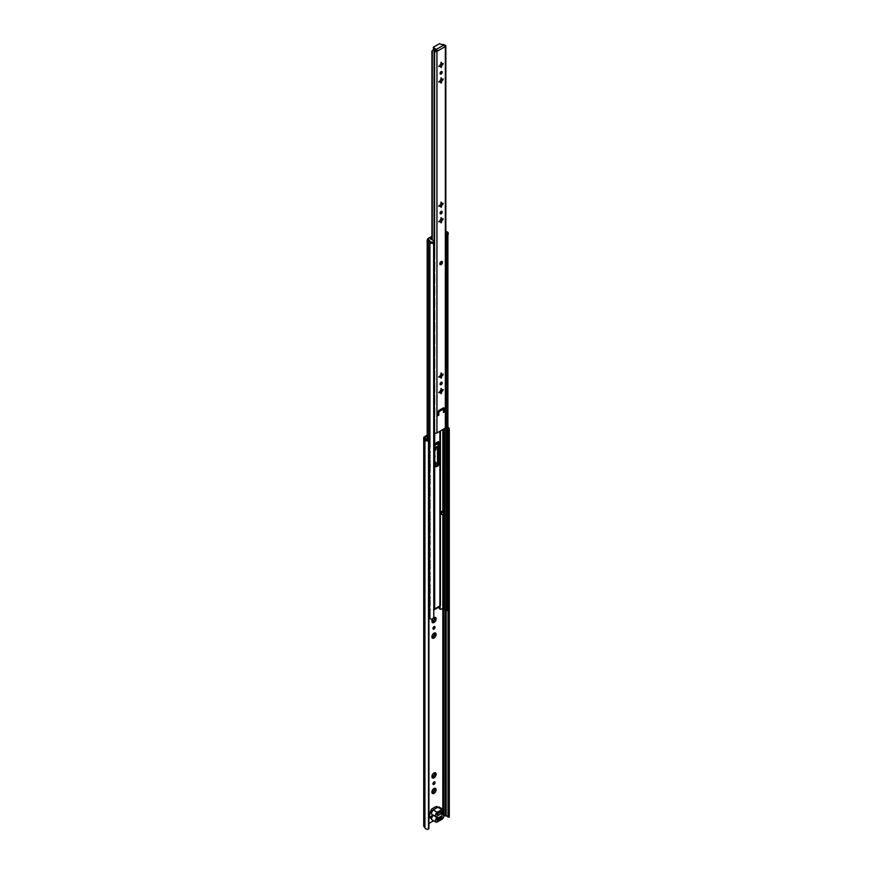 <?xml version="1.0" encoding="UTF-8"?>
<svg xmlns="http://www.w3.org/2000/svg" width="873" height="873" viewBox="0 0 873 873"><rect width="100%" height="100%" fill="white"/><g stroke="black" fill="none" stroke-linecap="round" stroke-linejoin="round"><path stroke-width="1.31" d="M433.706 788.701L432.91 789.618A1.55 0.895 -60 0 0 432.321 790.643L431.928 791.789A2.968 1.713 -60 0 1 433.706 788.701L434.001 788.384M434.001 784.38A1.484 0.862 120 0 0 434.972 783.07A1.484 0.862 120 0 0 434.743 781.881A1.484 0.862 120 0 0 434.001 781.957A1.484 0.862 120 0 0 433.03 783.267A1.484 0.862 120 0 0 433.259 784.456A1.484 0.862 120 0 0 434.001 784.38M432.975 783.987A1.484 0.862 120 0 0 433.161 783.889A1.484 0.862 120 0 0 434.197 781.859M433.706 633.383L432.91 634.3A1.55 0.895 -60 0 0 432.321 635.315L431.928 636.461A2.968 1.713 -60 0 1 433.706 633.383L434.001 633.067M434.001 629.062A1.484 0.862 120 0 0 434.972 627.752A1.484 0.862 120 0 0 434.743 626.552A1.484 0.862 120 0 0 434.001 626.628A1.484 0.862 120 0 0 433.03 627.938A1.484 0.862 120 0 0 433.259 629.127A1.484 0.862 120 0 0 434.001 629.062M432.975 628.658A1.484 0.862 120 0 0 433.161 628.571A1.484 0.862 120 0 0 434.197 626.541M434.765 457.397A1.484 0.862 120 0 0 434.765 455.717M427.203 436.162L425.206 437.318A1.015 0.578 0 0 0 425.064 438.039L425.991 438.879A1.189 0.687 0 0 1 426.133 439.261A1.779 1.026 0 0 0 426.133 439.326A1.779 1.026 0 0 0 427.737 440.341L428.927 441.487L428.927 827.844M448.045 816.921L449.235 817.128L449.268 428.61L448.908 430.269L448.035 428.959L449.268 428.61A3.066 1.768 0 0 0 448.384 427.508A3.066 1.768 0 0 0 447.904 427.279M448.035 435.027L448.045 428.61A1.779 1.026 0 0 0 447.904 428.305M448.024 816.812A1.779 1.026 0 0 0 447.533 816.299A1.779 1.026 0 0 0 446.168 815.993A1.189 0.687 0 0 1 445.514 815.917L444.062 815.382A1.015 0.578 0 0 0 443.691 815.295M434.012 618.313A1.55 0.895 120 0 1 434.176 618.52L436.085 618.531A2.968 1.713 120 0 0 434.307 617.506L433.805 617.713M431.928 776.25L432.321 775.104A1.55 0.895 120 0 1 432.91 774.089L433.706 773.172A2.968 1.713 120 0 0 431.928 776.25L431.928 776.948A2.968 1.713 120 0 0 433.706 777.974L434.307 777.625A2.968 1.713 120 0 0 436.085 774.547L436.085 773.849A2.968 1.713 120 0 0 434.307 772.823L433.706 773.172M433.303 777.352L433.75 775.933A1.55 0.895 120 0 0 434.339 774.918L435.343 773.816M433.586 775.835A1.55 0.895 120 0 0 434.176 774.82M434.012 773.631A1.55 0.895 120 0 1 434.176 773.849L434.339 773.947A1.55 0.895 120 0 0 434.11 773.674A1.55 0.895 120 0 0 433.75 773.598L433.586 773.282M431.96 776.097L432.321 776.075A1.55 0.895 120 0 0 432.561 776.348A1.55 0.895 120 0 0 432.91 776.413L432.746 776.326A1.55 0.895 120 0 1 432.484 776.293M434.339 773.947L436.085 773.849M436.085 774.547L434.339 774.918M432.321 776.075L431.928 776.948M434.307 772.823L433.75 773.598M433.75 775.933L434.307 777.625M433.706 777.974L432.91 776.413M433.586 788.821L433.75 789.137A1.55 0.895 -60 0 1 434.11 789.203A1.55 0.895 -60 0 1 434.339 789.476L434.176 789.378A1.55 0.895 120 0 0 434.012 789.159M433.303 792.891L433.586 791.364A1.55 0.895 120 0 0 434.176 790.349L435.343 789.345M433.586 791.364L433.75 791.462A1.55 0.895 -60 0 0 434.339 790.447L434.176 790.349M433.303 622.034L433.75 620.616A1.55 0.895 120 0 0 434.339 619.59L435.343 618.488M433.586 620.517A1.55 0.895 120 0 0 434.176 619.492M434.339 618.619A1.55 0.895 120 0 0 434.11 618.346A1.55 0.895 120 0 0 433.75 618.28L433.706 618.259M431.96 620.768L432.321 620.758A1.55 0.895 120 0 0 432.561 621.03A1.55 0.895 120 0 0 432.91 621.096L432.746 620.998A1.55 0.895 120 0 1 432.484 620.976M432.539 619.273A1.55 0.895 120 0 0 432.321 619.786L431.928 621.631A2.968 1.713 120 0 0 433.706 622.656L434.307 622.307A2.968 1.713 120 0 0 436.085 619.23L436.085 618.531M436.085 619.23L434.339 619.59M432.321 620.758L431.928 621.631M434.307 617.506L433.75 618.28M433.75 620.616L434.307 622.307M433.706 622.656L432.91 621.096M433.586 633.492L433.75 633.809A1.55 0.895 -60 0 1 434.11 633.885A1.55 0.895 -60 0 1 434.339 634.158L434.176 634.06A1.55 0.895 120 0 0 434.012 633.842M433.303 637.563L433.586 636.046A1.55 0.895 120 0 0 434.176 635.031L435.343 634.027M433.586 636.046L433.75 636.144A1.55 0.895 -60 0 0 434.339 635.129L434.176 635.031M434.339 447.773L436.085 447.674A2.968 1.713 120 0 0 435.823 446.954M434.765 451.046A2.968 1.713 120 0 0 436.085 448.373L434.339 448.744M434.765 448.296L435.343 447.642M436.085 448.373L436.085 447.674M429.636 817.161L429.811 817.019A1.779 1.026 60 0 1 429.854 816.997A1.779 1.026 60 0 1 430.749 817.084L431.491 817.499M429.33 817.237L430.542 817.444L430.749 818.056L429.811 817.87A1.189 0.687 -60 0 1 429.025 816.997L430.749 810.799A2.379 1.375 -60 0 1 432.321 808.649L435.692 806.707A2.379 1.375 -60 0 1 436.871 806.587A2.379 1.375 -60 0 1 437.253 807.045L437.428 807.46M431.327 818.383L430.749 818.056M445.514 609.343L445.514 815.917M448.024 817.139L448.024 602.927L448.035 817.128L449.246 817.139M448.045 429.461L448.045 435.049M448.045 439.217L448.045 440.974M448.045 445.143L448.045 447.183M448.045 451.352L448.045 453.109M448.045 457.277L448.045 459.318M448.045 463.487L448.045 465.244M448.045 469.412L448.045 471.453M448.045 475.621L448.045 477.378M448.045 481.547L448.045 483.587M448.045 487.756L448.045 489.513M448.045 493.681L448.045 495.722M448.045 499.891L448.045 501.648M448.045 505.816L448.045 507.857M448.045 512.025L448.045 513.782M448.045 517.951L448.045 519.992M448.045 524.16L448.045 525.917M448.045 530.086L448.045 532.126M448.045 536.295L448.045 538.052M448.045 542.22L448.045 544.261M448.045 548.43L448.045 550.186M448.045 554.355L448.045 556.396M448.045 560.564L448.045 562.321M448.045 566.49L448.045 568.53M448.045 572.699L448.045 574.456M448.045 578.624L448.045 580.665M448.045 584.834L448.045 586.591M448.045 590.759L448.045 592.8M448.045 596.968L448.045 598.725M448.045 602.894L448.045 817.106M431.96 791.625L432.321 791.615A1.55 0.895 -60 0 0 432.561 791.876A1.55 0.895 -60 0 0 432.91 791.953L432.746 791.855A1.55 0.895 120 0 1 432.484 791.822M431.96 636.308L432.321 636.286A1.55 0.895 -60 0 0 432.561 636.559A1.55 0.895 -60 0 0 432.91 636.624L432.746 636.537A1.55 0.895 120 0 1 432.484 636.504M434.765 463.836L435.343 463.17M429.276 817.204L429.811 817.87M437.253 807.045L436.413 806.554L436.915 807.754M428.927 441.487L427.737 441.051A3.066 1.768 0 0 1 424.922 439.283A3.066 1.768 0 0 1 424.922 439.228L424.071 438.41A2.204 1.266 0 0 1 423.721 437.722A2.204 1.266 0 0 1 424.365 436.827L427.203 435.191M423.721 437.722L423.721 826.033A2.204 1.266 0 0 0 424.071 826.72L424.878 827.44L424.878 439.141M424.922 439.337L424.922 827.528A3.066 1.768 0 0 0 424.922 827.593A3.066 1.768 0 0 0 427.737 829.35L428.927 828.171L428.927 441.814M428.501 441.258L428.501 829.099M434.307 788.352A2.968 1.713 -60 0 1 436.085 789.388L434.339 789.476M434.339 790.447L436.085 790.076L436.085 789.388M436.085 790.076A2.968 1.713 -60 0 1 434.307 793.164L433.75 791.462M432.91 791.953L433.706 793.513L434.307 793.164M433.706 793.502A2.968 1.713 -60 0 1 431.928 792.477L432.321 791.615M431.928 791.789L431.917 792.477M434.307 633.034A2.968 1.713 -60 0 1 436.085 634.06L434.339 634.158M434.339 635.129L436.085 634.758L436.085 634.06M436.085 634.758A2.968 1.713 -60 0 1 434.307 637.836L433.75 636.144M432.91 636.624L433.706 638.185L434.307 637.836M433.706 638.185A2.968 1.713 -60 0 1 431.928 637.159L432.321 636.286M431.928 636.461L431.917 637.159M432.484 619.284A2.968 1.713 120 0 0 431.928 620.932M434.765 462.057A2.968 1.713 -60 0 1 436.085 463.203L434.339 463.301M434.339 464.272L436.085 463.901L436.085 463.203M436.085 463.901A2.968 1.713 -60 0 1 435.114 466.182A3.568 2.062 120 0 0 437.679 464.785A3.568 2.062 120 0 0 438.966 461.501L438.966 443.058A3.568 2.062 120 0 0 438.595 441.76M433.641 820.751L428.927 823.479M436.74 819.201L441.956 816.539M441.782 817.259L437.155 820.271M433.75 633.809L434.252 633.198M433.75 789.137L434.252 788.526M428.927 617.527A1.779 1.026 180 0 1 429.178 617.648A1.779 1.026 180 0 1 429.691 618.27A1.189 0.687 0 0 0 429.909 618.597A2.968 1.713 0 0 0 432.113 619.317L433.794 617.495L433.63 243.709L432.113 243.141M427.563 239.824A1.484 0.862 0 0 0 427.203 240.381A1.484 0.862 0 0 0 427.639 240.981L427.694 241.013A1.189 0.687 0 0 0 428.294 241.199A1.779 1.026 180 0 1 429.178 241.483A1.779 1.026 180 0 1 429.418 241.657M446.594 610.358L446.67 609.627L447.893 610.194M440.112 608.874L440.112 605.753L440.112 608.874A1.189 0.687 120 0 0 440.941 609.234L443.353 608.208A2.968 1.713 0 0 0 444.401 609.147A1.189 0.687 0 0 0 445.055 609.289A1.779 1.026 180 0 1 446.19 609.594A1.779 1.026 180 0 1 446.452 609.78M433.805 609.19A1.779 1.026 0 0 0 434.579 608.961A1.779 1.026 0 0 0 434.678 608.918L434.579 608.961M439.981 605.851L439.894 605.906A1.779 1.026 0 0 0 439.981 605.851A1.779 1.026 0 0 0 440.418 605.175L440.418 430.956M444.433 514.513L443.593 514.994L443.386 512.691L444.226 512.2L444.368 514.644L443.386 515.114L441.694 514.142A1.484 0.862 180 0 1 441.509 514.011L440.418 514.644M440.418 512.222L442.535 510.989M446.474 610.26L446.67 236.376L447.26 236.452L447.26 609.714M447.893 234.029L447.26 236.452M440.352 609.289L439.512 608.808A1.189 0.687 -60 0 1 439.272 608.394L439.261 606.877M441.269 513.182L440.418 513.673M433.794 617.495L433.63 243.709M434.765 446.463L434.765 464.905A3.568 2.062 120 0 0 435.507 466.531A3.568 2.062 120 0 0 438.246 465.582A3.568 2.062 120 0 0 439.806 461.992L439.806 443.549A3.568 2.062 120 0 0 439.064 441.913A3.568 2.062 120 0 0 436.325 442.873A3.568 2.062 120 0 0 434.765 446.463M433.532 609.572L434.579 609.059L433.532 609.572M439.981 605.938L438.508 606.702M441.509 514.011A1.484 0.862 180 0 1 441.269 513.542L441.269 511.731M444.226 512.2L442.535 511.229M443.386 512.691L441.694 511.72L441.694 514.142M441.836 389.838A1.55 0.895 -60 0 1 441.989 390.056L442.153 390.155A1.55 0.895 120 0 0 441.924 389.882A1.55 0.895 120 0 0 441.574 389.816L441.443 388.638L440.734 390.296A1.55 0.895 120 0 0 440.145 391.322L439.064 392.763L440.145 392.293A1.55 0.895 120 0 0 440.374 392.555A1.55 0.895 120 0 0 440.734 392.632L441.149 393.767L441.574 392.141A1.55 0.895 120 0 0 442.153 391.126L441.989 391.028A1.55 0.895 -60 0 1 441.4 392.042L441.574 392.141M438.704 376.82L440.145 376.754A1.55 0.895 120 0 0 440.374 377.027A1.55 0.895 120 0 0 440.734 377.092L441.149 378.238L441.574 376.612A1.55 0.895 120 0 0 442.153 375.586L443.233 374.146L442.153 374.615A1.55 0.895 120 0 0 441.924 374.353A1.55 0.895 120 0 0 441.574 374.277L440.909 373M441.345 382.156A1.484 0.862 -60 0 1 440.308 384.185A1.484 0.862 -60 0 1 440.112 384.273M441.149 384.666A1.484 0.862 120 0 0 442.12 383.356A1.484 0.862 120 0 0 441.891 382.167A1.484 0.862 120 0 0 441.149 382.243A1.484 0.862 120 0 0 440.178 383.553A1.484 0.862 120 0 0 440.407 384.742A1.484 0.862 120 0 0 441.149 384.666M441.836 218.992A1.55 0.895 -60 0 1 441.989 219.199L442.153 219.298A1.55 0.895 120 0 0 441.924 219.025A1.55 0.895 120 0 0 441.574 218.959L441.443 217.792L440.734 219.439A1.55 0.895 120 0 0 440.145 220.465L439.064 221.917L440.145 221.436A1.55 0.895 120 0 0 440.374 221.709A1.55 0.895 120 0 0 440.734 221.775L441.149 222.921L441.574 221.295A1.55 0.895 120 0 0 442.153 220.269L441.989 220.171A1.55 0.895 -60 0 1 441.4 221.196L441.574 221.295M438.704 205.973L440.145 205.908A1.55 0.895 120 0 0 440.374 206.17A1.55 0.895 120 0 0 440.734 206.246L441.149 207.381L441.574 205.755A1.55 0.895 120 0 0 442.153 204.74L443.233 203.289L442.153 203.769A1.55 0.895 120 0 0 441.924 203.496A1.55 0.895 120 0 0 441.574 203.431L440.909 202.143M441.345 211.299A1.484 0.862 -60 0 1 440.308 213.328A1.484 0.862 -60 0 1 440.112 213.416M441.149 213.82A1.484 0.862 120 0 0 442.12 212.51A1.484 0.862 120 0 0 441.891 211.31A1.484 0.862 120 0 0 441.149 211.386A1.484 0.862 120 0 0 440.178 212.696A1.484 0.862 120 0 0 440.407 213.885A1.484 0.862 120 0 0 441.149 213.82M441.836 79.203A1.55 0.895 -60 0 1 441.989 79.41L442.153 79.508A1.55 0.895 120 0 0 441.924 79.236A1.55 0.895 120 0 0 441.574 79.17L441.443 78.003L440.734 79.65A1.55 0.895 120 0 0 440.145 80.676L439.064 82.127L440.145 81.647A1.55 0.895 120 0 0 440.374 81.92A1.55 0.895 120 0 0 440.734 81.986L441.149 83.131L441.574 81.495A1.55 0.895 120 0 0 442.153 80.48L441.989 80.381A1.55 0.895 -60 0 1 441.4 81.407L441.574 81.495M438.704 66.184L440.145 66.119A1.55 0.895 120 0 0 440.374 66.381A1.55 0.895 120 0 0 440.734 66.457L441.149 67.592L441.574 65.966A1.55 0.895 120 0 0 442.153 64.951L443.233 63.5L442.153 63.98A1.55 0.895 120 0 0 441.924 63.707A1.55 0.895 120 0 0 441.574 63.642L440.909 62.354M441.345 71.51A1.484 0.862 -60 0 1 440.308 73.539A1.484 0.862 -60 0 1 440.112 73.627M441.149 74.03A1.484 0.862 120 0 0 442.12 72.721A1.484 0.862 120 0 0 441.891 71.521A1.484 0.862 120 0 0 441.149 71.597A1.484 0.862 120 0 0 440.178 72.906A1.484 0.862 120 0 0 440.407 74.096A1.484 0.862 120 0 0 441.149 74.03M433.805 432.146A1.779 1.026 180 0 1 434.088 432.561L434.59 432.964A1.67 0.96 0 0 0 436.947 432.964L445.35 428.108A1.67 0.96 0 0 0 445.841 427.432L445.841 45.92A1.67 0.96 0 0 0 445.35 45.243L444.663 44.949A1.779 1.026 180 0 1 443.331 44.381L442.153 44.545A2.968 1.713 0 0 0 442.164 44.556M433.095 50.285A1.779 1.026 180 0 1 433.586 50.481A1.779 1.026 180 0 1 434.088 51.06L434.59 51.452A1.67 0.96 0 0 0 436.467 51.649L435.223 50.841A2.968 1.713 0 0 0 434.427 50.001A2.968 1.713 0 0 0 433.379 49.608L431.939 51.125L431.939 239.66M431.939 51.125L433.379 49.608M443.539 45.221L439.501 43.672L433.554 47.109L433.51 48.539L436.271 49.947L436.238 50.885L436.271 49.947L437.1 50.503L436.238 49.434L443.539 45.221L445.688 46.324A1.67 0.96 0 0 0 445.841 45.92M437.995 411.827L437.788 414.762M438.453 411.019L439.261 411.489L443.037 409.306L442.196 408.815L438.497 410.954M437.995 414.642L438.835 415.122L437.788 415.734L437.788 412.82A2.084 1.2 -60 0 1 439.261 410.266L443.037 408.084A2.084 1.2 -60 0 1 444.084 407.986A2.084 1.2 -60 0 1 444.51 408.935L443.67 408.455L443.462 411.489M443.67 408.455A2.084 1.2 120 0 0 443.571 407.898M441.574 389.816L440.909 388.529M441.574 374.277L441.443 373.109L440.734 374.768A1.55 0.895 120 0 0 440.145 375.783L439.064 377.234L440.145 376.754M441.574 218.959L440.909 217.683M441.574 203.431L441.443 202.252L440.734 203.911A1.55 0.895 120 0 0 440.145 204.937L439.064 206.377L440.145 205.908M441.574 79.17L440.909 77.893M441.574 63.642L441.443 62.463L440.734 64.122A1.55 0.895 120 0 0 440.145 65.148L439.064 66.588L440.145 66.119M445.688 46.324L436.467 51.649M434.59 51.452L434.59 252.384M434.59 255.942L434.59 258.222M434.59 261.78L434.59 264.519M434.59 268.076L434.59 270.357M434.59 273.915L434.59 276.654M434.59 280.211L434.59 282.492M434.59 286.049L434.59 288.788M434.59 292.346L434.59 294.627M434.59 298.184L434.59 300.923M434.59 304.481L434.59 306.761M434.59 310.319L434.59 313.058M434.59 316.615L434.59 318.896M434.59 322.453L434.59 325.192M434.59 328.75L434.59 331.031M434.59 334.588L434.59 337.327M434.59 340.885L434.59 343.165M434.59 346.723L434.59 349.462M434.59 353.019L434.59 355.3M434.59 358.858L434.59 361.597M434.59 365.154L434.59 367.435M434.59 370.992L434.59 373.731M434.59 377.289L434.59 379.569M434.59 383.127L434.59 385.866M434.59 389.423L434.59 391.704M434.59 395.262L434.59 398.001M434.59 401.558L434.59 403.839M434.59 407.396L434.59 410.135M434.59 413.693L434.59 415.974M434.59 419.531L434.59 432.964M442.153 391.126L443.233 389.674L442.153 390.155M442.153 220.269L443.233 218.817L442.153 219.298M442.153 80.48L443.233 79.028L442.153 79.508M439.261 411.489L438.835 412.209L438.028 411.75M438.835 415.122L438.835 412.209M442.502 408.782L443.462 409.546L443.462 412.46L444.51 411.849L444.51 408.935M441.934 63.784L441.934 65.006M441.956 79.356L441.934 80.545M441.934 203.573L441.934 204.795M441.956 219.145L441.934 220.334M441.934 374.43L441.934 375.652M441.934 389.958L441.934 391.18M441.956 63.827L441.956 64.94L441.956 63.827M441.956 203.616L441.956 204.729L441.956 203.616M441.956 374.462L441.956 375.586L441.956 374.462M441.956 390.002L441.956 391.115L441.956 390.002M433.51 47.568L436.238 49.434M437.1 50.503L436.915 51.387M436.238 51.376L436.271 50.427M443.67 411.369L444.51 411.849M442.153 64.951L441.989 64.853A1.55 0.895 -60 0 1 441.4 65.868L441.574 65.966M438.704 81.713L440.145 81.647M442.393 63.707L441.989 64.853M442.393 79.236L441.989 80.381M441.4 65.868L440.614 66.785M441.4 81.407L440.614 82.324M442.153 204.74L441.989 204.642A1.55 0.895 -60 0 1 441.4 205.657L441.574 205.755M438.704 221.502L440.145 221.436M442.393 203.496L441.989 204.642M442.393 219.025L441.989 220.171M441.4 205.657L440.614 206.574M441.4 221.196L440.614 222.113M442.153 375.586L441.989 375.499A1.55 0.895 -60 0 1 441.4 376.514L441.574 376.612M438.704 392.359L440.145 392.293M442.393 374.353L441.989 375.499M442.393 389.882L441.989 391.028M441.4 376.514L440.614 377.431M441.4 392.042L440.614 392.959M445.841 255.571A1.189 0.687 -120 0 0 446.234 254.971L446.66 251.337L445.841 250.158M446.234 254.971L445.841 250.769M446.66 248.903L446.234 245.75A1.189 0.687 -120 0 0 445.841 244.702M446.234 249.154L446.234 245.75M446.179 244.353A1.189 0.687 60 0 1 446.66 245.509M446.66 254.73A1.189 0.687 60 0 1 446.158 255.331M433.805 262.533A1.189 0.687 -120 0 0 434.176 261.944L433.805 257.742M434.067 257.393L434.176 258.539M434.176 261.944L434.59 258.299M434.59 261.693A1.189 0.687 60 0 1 434.099 262.293M434.176 256.116L434.176 252.712A1.189 0.687 -120 0 0 433.805 251.697M433.968 251.173A1.189 0.687 60 0 1 434.59 252.472L434.176 252.712M434.59 255.876L434.59 252.472M445.841 267.705A1.189 0.687 -120 0 0 446.234 267.105L446.66 263.471L445.841 262.293M446.234 267.105L445.841 262.904M446.66 261.038L446.234 257.884A1.189 0.687 -120 0 0 445.841 256.837M446.234 261.289L446.234 257.884M445.841 256.204A1.189 0.687 60 0 1 446.66 257.644M446.66 266.865A1.189 0.687 60 0 1 446.158 267.465M433.805 274.668A1.189 0.687 -120 0 0 434.176 274.078L433.805 269.877M434.067 269.528L434.176 270.674M434.176 274.078L434.59 270.434M434.59 273.827A1.189 0.687 60 0 1 434.099 274.428M434.176 268.251L434.176 264.846A1.189 0.687 -120 0 0 433.805 263.832M433.805 263.177A1.189 0.687 60 0 1 434.59 264.606L434.176 264.846M434.59 268.011L434.59 264.606M445.841 279.84A1.189 0.687 -120 0 0 446.234 279.24L446.66 275.606L445.841 274.428M446.234 279.24L445.841 275.039M446.66 273.173L446.234 270.019A1.189 0.687 -120 0 0 445.841 268.971M446.234 273.424L446.234 270.019M445.841 268.338A1.189 0.687 60 0 1 446.66 269.779M446.66 279A1.189 0.687 60 0 1 446.158 279.6M433.805 286.802A1.189 0.687 -120 0 0 434.176 286.213L433.805 282.012M434.067 281.663L434.176 282.808M434.176 286.213L434.59 282.568M434.59 285.962A1.189 0.687 60 0 1 434.099 286.562M434.176 280.386L434.176 276.981A1.189 0.687 -120 0 0 433.805 275.966M433.805 275.311A1.189 0.687 60 0 1 434.59 276.741L434.176 276.981M434.59 280.146L434.59 276.741M445.841 291.975A1.189 0.687 -120 0 0 446.234 291.375L446.66 287.741L445.841 286.562M446.234 291.375L445.841 287.173M446.66 285.307L446.234 282.154A1.189 0.687 -120 0 0 445.841 281.106M446.234 285.558L446.234 282.154M445.841 280.473A1.189 0.687 60 0 1 446.66 281.914M446.66 291.135A1.189 0.687 60 0 1 446.158 291.735M433.805 298.937A1.189 0.687 -120 0 0 434.176 298.337L433.805 294.146M434.067 293.786L434.176 294.943M434.176 298.337L434.59 294.703M434.59 298.097A1.189 0.687 60 0 1 434.099 298.697M434.176 292.52L434.176 289.116A1.189 0.687 -120 0 0 433.805 288.101M433.805 287.446A1.189 0.687 60 0 1 434.59 288.876L434.176 289.116M434.59 292.28L434.59 288.876M445.841 304.11A1.189 0.687 -120 0 0 446.234 303.509L446.66 299.876L445.841 298.697M446.234 303.509L445.841 299.308M446.66 297.442L446.234 294.288A1.189 0.687 -120 0 0 445.841 293.241M446.234 297.693L446.234 294.288M445.841 292.608A1.189 0.687 60 0 1 446.66 294.048M446.66 303.269A1.189 0.687 60 0 1 446.158 303.869M433.805 311.072A1.189 0.687 -120 0 0 434.176 310.472L433.805 306.281M434.067 305.921L434.176 307.078M434.176 310.472L434.59 306.838M434.59 310.231A1.189 0.687 60 0 1 434.099 310.832M434.176 304.655L434.176 301.25A1.189 0.687 -120 0 0 433.805 300.236M433.805 299.581A1.189 0.687 60 0 1 434.59 301.01L434.176 301.25M434.59 304.404L434.59 301.01M445.841 316.244A1.189 0.687 -120 0 0 446.234 315.644L446.66 312.01L445.841 310.832M446.234 315.644L445.841 311.443M446.66 309.577L446.234 306.423A1.189 0.687 -120 0 0 445.841 305.375M446.234 309.828L446.234 306.423M445.841 304.742A1.189 0.687 60 0 1 446.66 306.183M446.66 315.404A1.189 0.687 60 0 1 446.158 316.004M433.805 323.206A1.189 0.687 -120 0 0 434.176 322.606L433.805 318.416M434.067 318.056L434.176 319.212M434.176 322.606L434.59 318.972M434.59 322.366A1.189 0.687 60 0 1 434.099 322.966M434.176 316.79L434.176 313.385A1.189 0.687 -120 0 0 433.805 312.37M433.805 311.716A1.189 0.687 60 0 1 434.59 313.145L434.176 313.385M434.59 316.539L434.59 313.145M445.841 328.379A1.189 0.687 -120 0 0 446.234 327.779L446.66 324.145L445.841 322.966M446.234 327.779L445.841 323.567M446.66 321.711L446.234 318.558A1.189 0.687 -120 0 0 445.841 317.51M446.234 321.962L446.234 318.558M445.841 316.877A1.189 0.687 60 0 1 446.66 318.318M446.66 327.539A1.189 0.687 60 0 1 446.158 328.139M433.805 335.341A1.189 0.687 -120 0 0 434.176 334.741L433.805 330.551M434.067 330.19L434.176 331.347M434.176 334.741L434.59 331.107M434.59 334.501A1.189 0.687 60 0 1 434.099 335.101M434.176 328.925L434.176 325.52A1.189 0.687 -120 0 0 433.805 324.505M433.805 323.85A1.189 0.687 60 0 1 434.59 325.28L434.176 325.52M434.59 328.674L434.59 325.28M445.841 340.514A1.189 0.687 -120 0 0 446.234 339.913L446.66 336.28L445.841 335.101M446.234 339.913L445.841 335.701M446.66 333.846L446.234 330.692A1.189 0.687 -120 0 0 445.841 329.645M446.234 334.097L446.234 330.692M445.841 329.012A1.189 0.687 60 0 1 446.66 330.452M446.66 339.673A1.189 0.687 60 0 1 446.158 340.274M433.805 347.476A1.189 0.687 -120 0 0 434.176 346.876L433.805 342.685M434.067 342.325L434.176 343.482M434.176 346.876L434.59 343.242M434.59 346.636A1.189 0.687 60 0 1 434.099 347.236M434.176 341.059L434.176 337.655A1.189 0.687 -120 0 0 433.805 336.64M433.805 335.985A1.189 0.687 60 0 1 434.59 337.415L434.176 337.655M434.59 340.808L434.59 337.415M445.841 352.648A1.189 0.687 -120 0 0 446.234 352.048L446.66 348.414L445.841 347.236M446.234 352.048L445.841 347.836M446.66 345.981L446.234 342.827A1.189 0.687 -120 0 0 445.841 341.779M446.234 346.232L446.234 342.827M445.841 341.147A1.189 0.687 60 0 1 446.66 342.587M446.66 351.808A1.189 0.687 60 0 1 446.158 352.408M433.805 359.611A1.189 0.687 -120 0 0 434.176 359.01L433.805 354.82M434.067 354.46L434.176 355.617M434.176 359.01L434.59 355.376M434.59 358.77A1.189 0.687 60 0 1 434.099 359.37M434.176 353.194L434.176 349.789A1.189 0.687 -120 0 0 433.805 348.774M433.805 348.12A1.189 0.687 60 0 1 434.59 349.549L434.176 349.789M434.59 352.943L434.59 349.549M445.841 364.783A1.189 0.687 -120 0 0 446.234 364.183L446.66 360.549L445.841 359.37M446.234 364.183L445.841 359.971M446.66 358.116L446.234 354.962A1.189 0.687 -120 0 0 445.841 353.914M446.234 358.366L446.234 354.962M445.841 353.281A1.189 0.687 60 0 1 446.66 354.722M446.66 363.943A1.189 0.687 60 0 1 446.158 364.543M433.805 371.745A1.189 0.687 -120 0 0 434.176 371.145L433.805 366.955M434.067 366.595L434.176 367.751M434.176 371.145L434.59 367.511M434.59 370.905A1.189 0.687 60 0 1 434.099 371.505M434.176 365.329L434.176 361.924A1.189 0.687 -120 0 0 433.805 360.909M433.805 360.254A1.189 0.687 60 0 1 434.59 361.684L434.176 361.924M434.59 365.078L434.59 361.684M445.841 376.918A1.189 0.687 -120 0 0 446.234 376.318L446.66 372.684L445.841 371.505M440.101 376.732L439.217 376.754M440.232 376.656L440.647 374.855M446.234 376.318L445.841 372.105M446.66 370.25L446.234 367.096A1.189 0.687 -120 0 0 445.841 366.049M446.234 370.49L446.234 367.096M445.841 365.416A1.189 0.687 60 0 1 446.66 366.856M446.66 376.077A1.189 0.687 60 0 1 446.158 376.678M433.805 383.88A1.189 0.687 -120 0 0 434.176 383.28L433.805 379.089M434.067 378.729L434.176 379.886M434.176 383.28L434.59 379.646M434.59 383.04A1.189 0.687 60 0 1 434.099 383.64M434.176 377.463L434.176 374.059A1.189 0.687 -120 0 0 433.805 373.044M433.805 372.389A1.189 0.687 60 0 1 434.59 373.819L434.176 374.059M434.59 377.212L434.59 373.819M445.841 389.052A1.189 0.687 -120 0 0 446.234 388.452L446.66 384.818L445.841 383.64M441.487 391.944L441.487 390.493L440.156 391.257L441.487 389.773M440.232 383.411L440.232 384.229M440.647 383.924L440.647 382.68M446.234 388.452L445.841 384.24M446.66 382.385L446.234 379.231A1.189 0.687 -120 0 0 445.841 378.184M446.234 382.625L446.234 379.231M445.841 377.551A1.189 0.687 60 0 1 446.66 378.991M446.66 388.212A1.189 0.687 60 0 1 446.158 388.812M433.805 396.004A1.189 0.687 -120 0 0 434.176 395.414L433.805 391.224M434.067 390.864L434.176 392.021M434.176 395.414L434.59 391.781M434.59 395.174A1.189 0.687 60 0 1 434.099 395.775M434.176 389.598L434.176 386.193A1.189 0.687 -120 0 0 433.805 385.179M433.805 384.524A1.189 0.687 60 0 1 434.59 385.953L434.176 386.193M434.59 389.347L434.59 385.953M445.841 401.187A1.189 0.687 -120 0 0 446.234 400.587L446.66 396.953L445.841 395.775M446.234 400.587L445.841 396.375M446.66 394.52L446.234 391.366A1.189 0.687 -120 0 0 445.841 390.318M446.234 394.76L446.234 391.366M445.841 389.685A1.189 0.687 60 0 1 446.66 391.126M446.66 400.347A1.189 0.687 60 0 1 446.158 400.947M433.805 408.138A1.189 0.687 -120 0 0 434.176 407.549L433.805 403.359M434.067 402.999L434.176 404.155M434.176 407.549L434.59 403.915M434.59 407.309A1.189 0.687 60 0 1 434.099 407.909M434.176 401.733L434.176 398.328A1.189 0.687 -120 0 0 433.805 397.313M433.805 396.658A1.189 0.687 60 0 1 434.59 398.088L434.176 398.328M434.59 401.482L434.59 398.088M445.841 413.322A1.189 0.687 -120 0 0 446.234 412.722L446.66 409.088L445.841 407.909M446.234 412.722L445.841 408.509M446.66 406.654L446.234 403.501A1.189 0.687 -120 0 0 445.841 402.453M446.234 406.894L446.234 403.501M445.841 401.82A1.189 0.687 60 0 1 446.66 403.261M446.66 412.482A1.189 0.687 60 0 1 446.158 413.082M433.805 420.273A1.189 0.687 -120 0 0 434.176 419.684L433.805 415.493M434.067 415.133L434.176 416.29M434.176 419.684L434.59 416.05M434.59 419.444A1.189 0.687 60 0 1 434.099 420.044M434.176 413.867L434.176 410.463A1.189 0.687 -120 0 0 433.805 409.448M433.805 408.793A1.189 0.687 60 0 1 434.59 410.223L434.176 410.463M434.59 413.616L434.59 410.223M428.927 488.978A1.779 1.026 60 0 1 428.927 490.495M448.133 481.165L447.904 477.891M447.904 477.138L448.133 477.771M448.133 475.338L447.904 472.075M447.904 471.147A1.189 0.687 60 0 1 448.133 471.944M428.927 486.25L429.636 486.021L429.636 482.616A1.189 0.687 -120 0 0 428.927 481.252M428.927 481.088L429.21 480.925A1.189 0.687 60 0 1 430.051 482.376L429.636 482.616M429.636 486.021L430.051 482.376M428.927 492.394A1.189 0.687 -120 0 0 429.636 491.837L428.927 487.385M429.112 487.538L429.014 486.272M429.527 487.287L429.636 488.444M429.636 491.837L430.051 488.203M430.051 491.597A1.189 0.687 60 0 1 429.56 492.197M428.927 484.668A1.779 1.026 -120 0 0 428.927 483.151M428.927 501.113A1.779 1.026 60 0 1 428.927 502.63M448.133 493.3L447.904 490.026M447.904 489.273L448.133 489.895M448.133 487.472L447.904 484.209M447.904 483.282A1.189 0.687 60 0 1 448.133 484.079M428.927 498.385L429.636 498.156L429.636 494.751A1.189 0.687 -120 0 0 428.927 493.387M428.927 493.223L429.21 493.059A1.189 0.687 60 0 1 430.051 494.511L429.636 494.751M429.636 498.156L430.051 494.511M428.927 504.529A1.189 0.687 -120 0 0 429.636 503.972L428.927 499.52M429.112 499.672L429.014 498.407M429.527 499.421L429.636 500.578M429.636 503.972L430.051 500.338M430.051 503.732A1.189 0.687 60 0 1 429.56 504.332M428.927 496.802A1.779 1.026 -120 0 0 428.927 495.286M428.927 513.248A1.779 1.026 60 0 1 428.927 514.754M448.133 505.434L447.904 502.161M447.904 501.408L448.133 502.03M448.133 499.607L447.904 496.344M447.904 495.417A1.189 0.687 60 0 1 448.133 496.213M428.927 510.519L429.636 510.29L429.636 506.886A1.189 0.687 -120 0 0 428.927 505.522M428.927 505.358L429.21 505.194A1.189 0.687 60 0 1 430.051 506.646L429.636 506.886M429.636 510.29L430.051 506.646M428.927 516.663A1.189 0.687 -120 0 0 429.636 516.107L428.927 511.654M429.112 511.807L429.014 510.541M429.527 511.556L429.636 512.713M429.636 516.107L430.051 512.473M430.051 515.867A1.189 0.687 60 0 1 429.56 516.467M428.927 508.937A1.779 1.026 -120 0 0 428.927 507.42M428.927 525.382A1.779 1.026 60 0 1 428.927 526.888M448.133 517.569L447.904 514.295M447.904 513.542L448.133 514.164M448.133 511.742L447.904 508.479M447.904 507.551A1.189 0.687 60 0 1 448.133 508.348M428.927 522.654L429.636 522.425L429.636 519.02A1.189 0.687 -120 0 0 428.927 517.656M428.927 517.493L429.21 517.329A1.189 0.687 60 0 1 430.051 518.78L429.636 519.02M429.636 522.425L430.051 518.78M428.927 528.798A1.189 0.687 -120 0 0 429.636 528.241L428.927 523.789M429.112 523.942L429.014 522.676M429.527 523.691L429.636 524.848M429.636 528.241L430.051 524.608M430.051 528.001A1.189 0.687 60 0 1 429.56 528.601M428.927 521.072A1.779 1.026 -120 0 0 428.927 519.555M428.927 537.506A1.779 1.026 60 0 1 428.927 539.023M448.133 529.704L447.904 526.43M447.904 525.677L448.133 526.299M448.133 523.876L447.904 520.614M447.904 519.686A1.189 0.687 60 0 1 448.133 520.483M428.927 534.789L429.636 534.56L429.636 531.155A1.189 0.687 -120 0 0 428.927 529.791M428.927 529.627L429.21 529.464A1.189 0.687 60 0 1 430.051 530.915L429.636 531.155M429.636 534.56L430.051 530.915M428.927 540.933A1.189 0.687 -120 0 0 429.636 540.376L428.927 535.924M429.112 536.077L429.014 534.811M429.527 535.826L429.636 536.982M429.636 540.376L430.051 536.742M430.051 540.136A1.189 0.687 60 0 1 429.56 540.736M428.927 533.207A1.779 1.026 -120 0 0 428.927 531.69M428.927 549.641A1.779 1.026 60 0 1 428.927 551.158M448.133 541.838L447.904 538.565M447.904 537.812L448.133 538.434M448.133 536.011L447.904 532.748M447.904 531.821A1.189 0.687 60 0 1 448.133 532.617M428.927 546.924L429.636 546.694L429.636 543.29A1.189 0.687 -120 0 0 428.927 541.926M428.927 541.762L429.21 541.598A1.189 0.687 60 0 1 430.051 543.05L429.636 543.29M429.636 546.694L430.051 543.05M428.927 553.067A1.189 0.687 -120 0 0 429.636 552.511L428.927 548.058M429.112 548.211L429.014 546.945M429.527 547.96L429.636 549.117M429.636 552.511L430.051 548.877M430.051 552.271A1.189 0.687 60 0 1 429.56 552.871M428.927 545.341A1.779 1.026 -120 0 0 428.927 543.824M428.927 561.775A1.779 1.026 60 0 1 428.927 563.292M448.133 553.973L447.904 550.699M447.904 549.946L448.133 550.568M448.133 548.146L447.904 544.883M447.904 543.955A1.189 0.687 60 0 1 448.133 544.752M428.927 559.058L429.636 558.829L429.636 555.424A1.189 0.687 -120 0 0 428.927 554.06M428.927 553.897L429.21 553.722A1.189 0.687 60 0 1 430.051 555.184L429.636 555.424M429.636 558.829L430.051 555.184M428.927 565.202A1.189 0.687 -120 0 0 429.636 564.645L428.927 560.193M429.112 560.346L429.014 559.08M429.527 560.095L429.636 561.252M429.636 564.645L430.051 561.012M430.051 564.405A1.189 0.687 60 0 1 429.56 565.006M428.927 557.476A1.779 1.026 -120 0 0 428.927 555.959M428.927 573.91A1.779 1.026 60 0 1 428.927 575.427M448.133 566.108L447.904 562.834M447.904 562.081L448.133 562.703M448.133 560.28L447.904 557.018M447.904 556.09A1.189 0.687 60 0 1 448.133 556.887M428.927 571.193L429.636 570.964L429.636 567.559A1.189 0.687 -120 0 0 428.927 566.195M428.927 566.031L429.21 565.857A1.189 0.687 60 0 1 430.051 567.319L429.636 567.559M429.636 570.964L430.051 567.319M428.927 577.326A1.189 0.687 -120 0 0 429.636 576.78L428.927 572.328M429.112 572.47L429.014 571.215M429.527 572.23L429.636 573.386M429.636 576.78L430.051 573.146M430.051 576.54A1.189 0.687 60 0 1 429.56 577.14M428.927 569.611A1.779 1.026 -120 0 0 428.927 568.094M428.927 586.045A1.779 1.026 60 0 1 428.927 587.562M448.133 578.242L447.904 574.969M447.904 574.216L448.133 574.838M448.133 572.415L447.904 569.152M447.904 568.225A1.189 0.687 60 0 1 448.133 569.021M428.927 583.328L429.636 583.088L429.636 579.694A1.189 0.687 -120 0 0 428.927 578.33M428.927 578.166L429.21 577.991A1.189 0.687 60 0 1 430.051 579.454L429.636 579.694M429.636 583.088L430.051 579.454M428.927 589.461A1.189 0.687 -120 0 0 429.636 588.915L428.927 584.463M429.112 584.604L429.014 583.35M429.527 584.364L429.636 585.521M429.636 588.915L430.051 585.281M430.051 588.675A1.189 0.687 60 0 1 429.56 589.275M428.927 581.745A1.779 1.026 -120 0 0 428.927 580.229M428.927 598.18A1.779 1.026 60 0 1 428.927 599.696M448.133 590.377L447.904 587.103M447.904 586.35L448.133 586.972M448.133 584.55L447.904 581.287M447.904 580.359A1.189 0.687 60 0 1 448.133 581.156M428.927 595.462L429.636 595.222L429.636 591.829A1.189 0.687 -120 0 0 428.927 590.464M428.927 590.301L429.21 590.126A1.189 0.687 60 0 1 430.051 591.588L429.636 591.829M429.636 595.222L430.051 591.588M428.927 601.595A1.189 0.687 -120 0 0 429.636 601.05L428.927 596.597M429.112 596.739L429.014 595.484M429.527 596.499L429.636 597.656M429.636 601.05L430.051 597.416M430.051 600.81A1.189 0.687 60 0 1 429.56 601.41M428.927 593.88A1.779 1.026 -120 0 0 428.927 592.363M428.927 476.844A1.779 1.026 60 0 1 428.927 478.36M438.06 464.272L438.311 459.82L437.537 460.006L437.537 464.96L437.526 448.067M437.962 464.414L437.962 448.591A3.568 2.062 120 0 0 437.919 448.133L437.504 447.882A3.568 2.062 -60 0 1 437.537 448.351M438.311 441.749L438.311 463.836M448.133 469.03L447.904 465.756M447.904 465.003L448.133 465.636M448.133 463.203L447.904 459.94M447.904 459.012A1.189 0.687 60 0 1 448.133 459.809M428.927 474.115L429.636 473.886L429.636 470.482A1.189 0.687 -120 0 0 428.927 469.117M428.927 468.954L429.21 468.79A1.189 0.687 60 0 1 430.051 470.241L429.636 470.482M429.636 473.886L430.051 470.241M428.927 480.259A1.189 0.687 -120 0 0 429.636 479.703L428.927 475.25M429.112 475.403L429.014 474.137M429.527 475.152L429.636 476.309M429.636 479.703L430.051 476.069M430.051 479.463A1.189 0.687 60 0 1 429.56 480.063M428.927 472.533A1.779 1.026 -120 0 0 428.927 471.016M437.962 448.591L437.962 460.246L438.06 448.056L437.504 447.882A3.568 2.062 -60 0 0 437.002 446.867M437.526 459.133L437.471 465.025M448.133 456.895L447.904 453.622M447.904 452.869L448.133 453.502M448.133 451.068L447.904 447.805M447.904 446.878A1.189 0.687 60 0 1 448.133 447.674M428.927 464.709A1.779 1.026 60 0 1 428.927 466.226M428.927 468.124A1.189 0.687 -120 0 0 429.636 467.568L428.927 463.116M429.112 463.268L429.636 464.174M428.927 461.981L429.636 461.752L429.636 458.347A1.189 0.687 -120 0 0 428.927 456.983M429.527 463.017L429.014 462.003M430.051 461.501L429.636 458.347M428.927 456.819L429.21 456.655A1.189 0.687 60 0 1 430.051 458.107M429.636 467.568L430.051 467.328A1.189 0.687 60 0 1 429.56 467.928M430.051 467.328L430.051 463.934M428.927 460.398A1.779 1.026 -120 0 0 428.927 458.882M428.927 452.574A1.779 1.026 60 0 1 428.927 454.091M438.06 442.033L437.919 448.133A3.568 2.062 -60 0 0 437.22 446.965A3.568 2.062 -60 0 0 434.765 447.631M437.318 443.593L437.537 442.567M448.133 444.761L447.904 441.498M447.904 440.734L448.133 441.367M448.133 438.933L447.904 435.671M447.904 434.743A1.189 0.687 60 0 1 448.133 435.54M428.927 449.846L429.636 449.617L429.636 446.212A1.189 0.687 -120 0 0 428.927 444.848M428.927 444.684L429.21 444.521A1.189 0.687 60 0 1 430.051 445.972L429.636 446.212M429.636 449.617L430.051 445.972M428.927 455.99A1.189 0.687 -120 0 0 429.636 455.433L428.927 450.981M429.112 451.134L429.014 449.868M429.527 450.883L429.636 452.039M429.636 455.433L430.051 451.799M430.051 455.193A1.189 0.687 60 0 1 429.56 455.793M428.927 448.264A1.779 1.026 -120 0 0 428.927 446.747M435.06 444.935L437.078 443.277M437.198 443.833L434.885 445.514M428.927 610.314A1.779 1.026 60 0 1 428.927 611.831M448.133 602.512L447.904 599.238M447.904 598.485L448.133 599.107M448.133 596.685L447.904 593.422M447.904 592.494A1.189 0.687 60 0 1 448.133 593.291M428.927 607.597L429.636 607.357L429.636 603.963A1.189 0.687 -120 0 0 428.927 602.599M428.927 602.435L429.21 602.261A1.189 0.687 60 0 1 430.051 603.723L429.636 603.963M429.636 607.357L430.051 603.723M428.927 613.73A1.189 0.687 -120 0 0 429.636 613.184L428.927 608.732M429.112 608.874L429.014 607.619M429.527 608.634L429.636 609.79M429.636 613.184L430.051 609.55M430.051 612.944A1.189 0.687 60 0 1 429.56 613.544M428.927 606.015A1.779 1.026 -120 0 0 428.927 604.498M441.356 817.019L442.207 816.539L441.356 818.961L437.995 820.904L437.995 819.933L437.155 820.424L437.995 817.99L441.356 816.048L440.516 816.539L441.356 817.019L441.356 816.048M440.941 818.23L441.356 818.961M437.995 814.596L437.155 814.105L440.516 812.163L441.356 813.625L437.995 815.568L437.995 814.596L437.155 815.076L437.995 812.654L441.356 810.711L440.516 811.192L441.356 811.683L441.356 810.711M440.516 812.163L441.356 813.625M441.356 812.654L442.207 812.163L442.207 811.192L441.356 811.683M442.207 812.163L440.516 811.192M438.093 441.956L436.173 443.931A1.069 0.622 120 0 1 435.627 444.248L435.332 444.292M427.912 240.588L429.079 241.254L429.079 240.239L427.912 239.562L427.912 240.588A1.189 0.687 180 0 1 427.563 240.097L427.563 239.082A1.189 0.687 180 0 1 427.912 238.591L427.999 238.547A1.069 0.622 0 0 0 427.999 239.42L429.156 240.097A1.31 0.753 180 0 1 429.516 240.49L429.625 240.806A2.848 1.648 0 0 0 430.411 241.668A2.848 1.648 0 0 0 432.277 242.148A1.069 0.622 0 0 0 433.084 241.963L433.717 241.603A1.069 0.622 0 0 0 433.717 240.73L430.313 238.766L431.939 238.1M429.516 241.941L429.407 240.599L429.516 241.941A2.968 1.713 0 0 0 432.266 243.327L432.266 242.312A2.968 1.713 180 0 1 430.324 241.81A2.968 1.713 180 0 1 429.516 240.915L429.625 240.806M448.22 233.178L448.22 234.117A1.189 0.687 180 0 1 447.871 234.641L447.249 235.001A1.189 0.687 180 0 1 446.038 235.175L445.568 235.099M434.088 242.072A1.189 0.687 180 0 1 433.794 242.77L433.172 243.131A1.189 0.687 180 0 1 432.266 243.327M434.95 774.373L435.616 774.755M433.586 776.73L434.252 777.112M434.95 619.044L435.616 619.426M433.586 621.412L434.252 621.794M434.95 448.198L435.616 448.58M429.811 817.019L430.542 817.444M442.851 514.808L442.807 809.184M442.807 813.232L442.807 814.52M444.062 608.961L444.062 815.382M446.168 609.572L446.168 815.993M448.024 440.93L448.024 439.239L448.035 440.952M448.035 445.165L448.035 447.162L448.024 445.175M448.035 451.363L448.035 453.087L448.024 451.374M448.024 459.263L448.024 457.31L448.035 459.296M448.035 463.498L448.035 465.222L448.024 463.508M448.035 469.434L448.035 471.431L448.024 469.445M448.024 477.335L448.024 475.643L448.035 477.356M448.024 483.533L448.024 481.58L448.035 483.566M448.035 487.767L448.035 489.491L448.024 487.778M448.035 493.703L448.035 495.689M448.024 501.604L448.024 499.913L448.035 501.626M448.035 505.838L448.035 507.824L448.024 505.849M448.035 512.036L448.035 513.761L448.024 512.047M448.024 519.937L448.024 517.984L448.035 519.959M448.035 524.171L448.035 525.895L448.024 524.182M448.035 530.097L448.035 532.094L448.024 530.118M448.024 538.008L448.024 536.317L448.035 538.03M448.035 542.231L448.035 544.228L448.024 542.253M448.035 548.44L448.035 550.165L448.024 548.451M448.035 554.366L448.035 556.363M448.024 562.277L448.024 560.586L448.035 562.299M448.035 566.501L448.035 568.498L448.024 566.522M448.035 572.71L448.035 574.434L448.024 572.721M448.024 580.61L448.024 578.657L448.035 580.632M448.035 584.845L448.035 586.569L448.024 584.855M448.035 590.77L448.035 592.767L448.024 590.792M448.024 598.682L448.024 596.99L448.035 598.703M448.34 430.269L448.34 816.637M448.908 430.269L448.908 816.637M449.202 429.527L449.202 817.084M424.071 438.41L424.071 826.72M428.665 441.389L428.665 828.946M425.206 437.318L425.206 438.17M427.737 441.051L427.694 241.013M432.07 816.32L430.749 817.084M441.782 817.75L441.782 816.779M437.58 819.201L437.58 820.173M434.95 463.727L435.616 464.109M434.95 634.584L435.616 634.966M433.586 636.941L434.252 637.323M434.95 789.901L435.616 790.283M433.586 792.269L434.252 792.651M429.691 242.279L429.691 444.957M429.691 449.835L429.691 451.014M429.691 455.804L429.691 457.092M429.691 461.97L429.691 463.148M429.691 467.939L429.691 469.227M429.691 474.104L429.691 475.283M429.691 480.074L429.691 481.361M429.691 486.239L429.691 487.407M429.691 492.208L429.691 493.496M429.691 498.374L429.691 499.542M429.691 504.343L429.691 505.631M429.691 510.509L429.691 511.676M429.691 516.478L429.691 517.765M429.691 522.643L429.691 523.811M429.691 528.612L429.691 529.9M429.691 534.778L429.691 535.946M429.691 540.747L429.691 542.035M429.691 546.913L429.691 548.08M429.691 552.882L429.691 554.169M429.691 559.047L429.691 560.215M429.691 565.017L429.691 566.304M429.691 571.182L429.691 572.35M429.691 577.151L429.691 578.439M429.691 583.317L429.691 584.484M429.691 589.286L429.691 590.574M429.691 595.451L429.691 596.619M429.691 601.421L429.691 602.708M429.691 607.586L429.691 608.754M429.691 613.555L429.691 618.27M443.353 429.265L443.353 511.698M443.353 515.103L443.353 608.208M439.894 431.262L439.894 605.906L434.678 608.918L434.678 433.008M442.851 429.549L442.851 511.414M444.401 428.654L444.401 512.429M444.401 514.612L444.401 609.147M445.055 428.283L445.055 609.289M446.474 244.233L446.474 244.8M446.081 249.492L446.474 250.769M446.474 255.232L446.474 256.935M446.081 261.627L446.474 262.904M446.474 267.367L446.474 269.07M446.081 273.762L446.474 275.039M446.474 279.502L446.474 281.204M446.474 285.667L446.474 287.173M446.474 291.637L446.474 293.339M446.081 298.031L446.474 299.308M446.474 303.771L446.474 305.474M446.081 310.166L446.474 311.443M446.474 315.906L446.474 317.608M446.081 322.301L446.474 323.577M446.474 328.041L446.474 329.743M446.081 334.435L446.474 335.712M446.474 340.175L446.474 341.878M446.474 346.341L446.474 347.847M446.474 352.31L446.474 354.012M446.081 358.705L446.474 359.982M446.474 364.445L446.474 366.147M446.081 370.839L446.474 372.116M446.474 376.579L446.474 378.282M446.474 382.745L446.474 384.251M446.474 388.714L446.474 390.417M446.081 395.109L446.474 396.386M446.474 400.838L446.474 402.551M446.474 407.014L446.474 408.52M446.474 412.973L446.474 610.052M447.598 235.645L447.598 610.347M438.857 442.273L438.857 462.428M427.639 240.981L427.639 440.341M428.294 241.199L428.294 440.439M429.909 242.519L429.909 445.339M429.483 449.955L429.909 451.286M429.909 455.662L429.909 457.474M429.909 461.839L429.909 463.421M429.909 467.797L429.909 469.609M429.483 474.225L429.909 475.556M429.909 479.932L429.909 481.743M429.483 486.359L429.909 487.691M429.909 492.066L429.909 493.878M429.483 498.494L429.909 499.825M429.909 504.201L429.909 506.013M429.483 510.629L429.909 511.96M429.909 516.336L429.909 518.147M429.909 522.512L429.909 524.095M429.909 528.471L429.909 530.271M429.483 534.898L429.909 536.229M429.909 540.605L429.909 542.406M429.483 547.033L429.909 548.364M429.909 552.74L429.909 554.541M429.483 559.167L429.909 560.499M429.909 564.875L429.909 566.675M429.483 571.302L429.909 572.633M429.909 577.009L429.909 578.81M429.483 583.437L429.909 584.768M429.909 589.144L429.909 590.945M429.483 595.572L429.909 596.903M429.909 601.279L429.909 603.079M429.483 607.706L429.909 609.038M429.909 613.413L429.909 618.597M439.261 608.263L440.101 608.743M439.806 443.549L438.966 443.058M439.806 461.992L438.966 461.501M444.433 512.571L443.593 513.051M440.09 263.559A0.949 0.546 120 0 0 441.061 261.944M439.85 263.832A1.844 1.059 -60 0 1 441.149 261.573A1.844 1.059 -60 0 1 442.447 262.326A1.844 1.059 -60 0 1 441.149 264.584A1.844 1.059 -60 0 1 439.85 263.832M434.088 51.06L434.088 241.024M434.088 242.498L434.088 251.293M434.088 256.422L434.088 257.393M434.088 262.391L434.088 263.428M434.088 268.546L434.088 269.528M434.088 274.526L434.088 275.562M434.088 280.68L434.088 281.663M434.088 286.66L434.088 287.686M434.088 292.815L434.088 293.797M434.088 298.795L434.088 299.821M434.088 304.95L434.088 305.932M434.088 310.93L434.088 311.956M434.088 317.085L434.088 318.067M434.088 323.065L434.088 324.09M434.088 329.219L434.088 330.201M434.088 335.199L434.088 336.225M434.088 341.354L434.088 342.336M434.088 347.334L434.088 348.36M434.088 353.489L434.088 354.471M434.088 359.469L434.088 360.494M434.088 365.623L434.088 366.605M434.088 371.603L434.088 372.629M434.088 377.758L434.088 378.74M434.088 383.738L434.088 384.764M434.088 389.893L434.088 390.875M434.088 395.873L434.088 396.899M434.088 402.027L434.088 403.01M434.088 408.007L434.088 409.033M434.088 414.162L434.088 415.144M434.088 420.142L434.088 432.561M436.947 51.944L436.947 432.964M445.35 47.087L445.35 428.108M432.102 51.005L432.102 239.759M432.266 50.885L432.266 239.857M434.241 51.234L434.241 251.479M434.241 256.324L434.241 257.513M434.241 262.304L434.241 263.613M434.241 268.458L434.241 269.648M434.241 274.438L434.241 275.748M434.241 280.593L434.241 281.783M434.241 286.573L434.241 287.883M434.241 292.728L434.241 293.917M434.241 298.708L434.241 300.017M434.241 304.863L434.241 306.052M434.241 310.843L434.241 312.141M434.241 316.997L434.241 318.187M434.241 322.977L434.241 324.276M434.241 329.132L434.241 330.321M434.241 335.112L434.241 336.411M434.241 341.267L434.241 342.456M434.241 347.247L434.241 348.545M434.241 353.401L434.241 354.591M434.241 359.381L434.241 360.68M434.241 365.536L434.241 366.725M434.241 371.516L434.241 372.815M434.241 377.671L434.241 378.86M434.241 383.651L434.241 384.949M434.241 389.805L434.241 390.995M434.241 395.785L434.241 397.084M434.241 401.94L434.241 403.13M434.241 407.92L434.241 409.219M434.241 414.075L434.241 415.264M434.241 420.055L434.241 432.746M442.938 64.504L442.273 64.122M442.938 80.032L442.273 79.65M441.574 66.861L440.909 66.479M441.574 82.4L440.909 82.018M442.938 204.293L442.273 203.911M442.938 219.821L442.273 219.439M441.574 206.65L440.909 206.268M441.574 222.189L440.909 221.807M442.938 375.139L442.273 374.757M442.938 390.678L442.273 390.296M441.574 377.507L440.909 377.125M441.574 393.036L440.909 392.654M441.487 376.416L441.487 374.233M441.727 376.077L441.727 374.288L441.749 376.034M438.268 463.934L438.268 459.995M438.268 459.645L438.268 447.86M438.268 447.511L438.268 441.749M436.467 816.877L437.286 817.346L437.089 816.702A2.674 1.55 -60 0 1 435.943 816.735A2.674 1.55 -60 0 1 435.387 815.513A2.674 1.55 -60 0 1 437.286 812.239L441.913 809.566L437.81 807.23L439.206 807.11A2.674 1.55 120 0 0 437.875 807.241L433.248 809.915A2.674 1.55 120 0 0 431.36 813.189A2.674 1.55 120 0 0 431.906 814.411L431.327 813.134L433.161 809.958A2.554 1.473 -60 0 0 431.36 813.09M431.36 818.525A2.674 1.55 120 0 0 431.906 819.747L431.327 818.481L433.063 815.371A2.674 1.55 120 0 0 431.36 818.525M435.562 815.513A2.554 1.473 120 0 0 437.187 816.659L437.187 817.837A2.554 1.473 120 0 0 435.562 820.86A2.554 1.473 120 0 0 437.373 821.897L441.989 819.234A2.554 1.473 120 0 0 443.8 816.2A2.554 1.473 120 0 0 442.175 814.956L442.175 813.778A2.554 1.473 120 0 0 443.8 810.657A2.554 1.473 120 0 0 441.989 809.718L437.373 812.381A2.554 1.473 120 0 0 435.562 815.513M431.906 814.411L435.943 816.735L437.187 816.659M431.906 819.747L435.943 822.082L437.286 821.951A2.674 1.55 -60 0 1 435.943 822.082A2.674 1.55 -60 0 1 435.387 820.86A2.674 1.55 -60 0 1 437.089 817.695L433.194 815.153M442.175 814.956L442.098 814.815A2.674 1.55 -60 0 1 443.244 814.782C444.259 816.146 443.833 817.641 441.967 819.289L437.34 821.951L441.989 819.234M441.989 809.718L441.913 809.566A2.674 1.55 -60 0 1 443.244 809.435A2.674 1.55 -60 0 1 443.8 810.657A2.674 1.55 -60 0 1 443.8 810.711M441.978 814.051L443.244 814.782A2.674 1.55 -60 0 1 443.8 816.004A2.674 1.55 -60 0 1 443.8 816.048M437.788 807.285L433.194 809.904L437.373 812.381M431.36 818.427A2.554 1.473 -60 0 1 432.986 815.415L433.215 814.967M441.945 814.727L442.109 813.822M438.126 441.825L435.627 444.248M437.46 442L436.064 443.517M437.177 442.164L435.889 443.386M447.314 231.956A2.968 1.713 180 0 1 447.358 231.978A2.968 1.713 180 0 1 448.22 233.08A1.189 0.687 180 0 1 447.871 233.626L447.249 235.001M446.409 235.208L446.409 244.222L445.841 244.342L446.452 244.756M431.939 238.264L431.382 239.344M431.262 239.278L431.262 238.209L430.313 238.569M433.794 244.058L433.794 241.745L433.172 243.131M445.841 233.931A1.069 0.622 0 0 0 447.162 233.833L447.784 233.473A1.069 0.622 0 0 0 448.1 233.004A2.848 1.648 0 0 0 445.841 231.487M431.939 236.834L431.72 236.801A1.069 0.622 0 0 0 430.727 236.965L427.999 238.547M447.871 234.641L447.784 233.473M427.999 239.42L427.912 239.562A1.189 0.687 180 0 1 427.563 239.082L430.727 236.965M433.084 241.963L433.172 242.116A1.189 0.687 180 0 1 432.266 242.312L432.277 242.148M430.389 238.809L433.794 240.784A1.189 0.687 180 0 1 433.794 241.745L433.717 241.603M447.162 233.833L447.249 233.986A1.189 0.687 180 0 1 445.841 234.106M434.143 242.279L433.717 240.73M448.1 233.004L445.797 231.454M430.64 237.019L431.72 236.801M448.024 429.156L448.024 434.994M448.024 493.714L448.024 495.668M448.024 554.388L448.024 556.341M449.279 428.774L449.279 817.041M424.922 439.283L424.922 827.593M441.956 816.681L441.956 817.51M433.117 815.109L429.854 816.997M446.452 249.274L446.452 250.737M446.452 255.254L446.452 256.891M446.452 261.409L446.452 262.871M445.983 267.651L446.452 269.026M446.452 273.544L446.452 275.006M445.983 279.786L446.452 281.161M446.452 285.678L446.452 287.141M446.452 291.658L446.452 293.295M446.452 297.813L446.452 299.275M445.983 304.055L446.452 305.43M446.452 309.948L446.452 311.41M446.452 315.928L446.452 317.565M446.452 322.082L446.452 323.545M445.983 328.324L446.452 329.699M446.452 334.217L446.452 335.679M445.983 340.459L446.452 341.834M446.452 346.352L446.452 347.814M446.452 352.332L446.452 353.969M446.452 358.487L446.452 359.949M445.983 364.728L446.452 366.103M446.452 370.621L446.452 372.084M446.452 376.59L446.452 378.238M446.452 382.756L446.452 384.218M446.452 388.725L446.452 390.373M446.452 394.891L446.452 396.353M445.983 401.133L446.452 402.508M446.452 407.025L446.452 408.488M446.452 412.994L446.452 610.172M447.904 234.619L447.904 610.314M438.748 442L438.748 462.821M427.203 240.381L427.203 440.265M433.805 244.134L433.805 617.669M439.556 606.702L434.285 609.747M443.528 515.135L444.368 514.644M446.627 610.369L447.784 610.533M433.51 243.327L433.75 243.905M440.996 261.889L440.047 263.537M433.379 48.321L433.379 47.349M437.471 447.729L437.471 459.307M434.11 253.421A1.779 1.779 0 0 0 433.805 252.428M434.11 259.248A1.779 1.779 0 0 0 433.805 258.255M434.11 271.383A1.779 1.779 0 0 0 433.805 270.379M434.11 283.518A1.779 1.779 0 0 0 433.805 282.514M434.11 295.652A1.779 1.779 0 0 0 433.805 294.648M434.11 307.787A1.779 1.779 0 0 0 433.805 306.783M434.11 319.922A1.779 1.779 0 0 0 433.805 318.918M434.11 332.056A1.779 1.779 0 0 0 433.805 331.053M434.11 344.191A1.779 1.779 0 0 0 433.805 343.187M434.11 356.326A1.779 1.779 0 0 0 433.805 355.322M434.11 368.461A1.779 1.779 0 0 0 433.805 367.457M434.11 380.595A1.779 1.779 0 0 0 433.805 379.591M434.11 392.73A1.779 1.779 0 0 0 433.805 391.726M434.11 404.865A1.779 1.779 0 0 0 433.805 403.861M434.11 416.999A1.779 1.779 0 0 0 433.805 415.995M434.11 265.556A1.779 1.779 0 0 0 433.805 264.563M434.11 277.69A1.779 1.779 0 0 0 433.805 276.697M434.11 289.825A1.779 1.779 0 0 0 433.805 288.832M434.11 301.96A1.779 1.779 0 0 0 433.805 300.967M434.11 314.094A1.779 1.779 0 0 0 433.805 313.101M434.11 326.229A1.779 1.779 0 0 0 433.805 325.236M434.11 338.364A1.779 1.779 0 0 0 433.805 337.371M434.11 350.499A1.779 1.779 0 0 0 433.805 349.506M434.11 362.633A1.779 1.779 0 0 0 433.805 361.64M434.11 374.768A1.779 1.779 0 0 0 433.805 373.775M434.11 386.903A1.779 1.779 0 0 0 433.805 385.91M434.11 399.037A1.779 1.779 0 0 0 433.805 398.044M434.11 411.172A1.779 1.779 0 0 0 433.805 410.168M439.206 807.11L443.244 809.435L442.153 813.822M433.772 251.566L433.968 242.639M448.22 233.091L448.22 234.16M445.59 244.276L446.67 244.113"/></g></svg>

